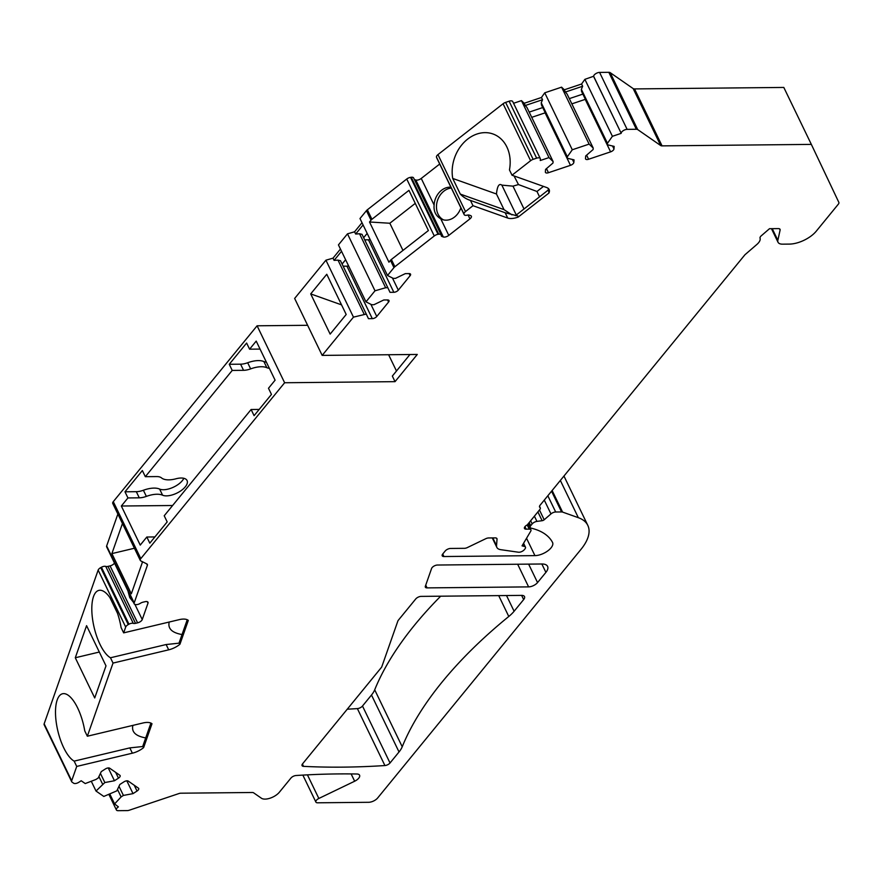 <?xml version="1.0" encoding="UTF-8"?>
<svg xmlns="http://www.w3.org/2000/svg" width="883" height="883" viewBox="0 0 883 883"><rect width="100%" height="100%" fill="white"/><g stroke="black" fill="none" stroke-linecap="round" stroke-linejoin="round"><path stroke-width="1.32" d="M451.323 188.068A16.843 13.51 -70.4 0 0 437.118 201.754A16.843 13.51 -70.4 0 0 443.134 219.668A16.843 13.51 -70.4 0 0 443.586 219.9M543.475 186.39L536.974 191.479L539.557 196.832M415.264 203.377L389.833 223.244L402.968 250.419M536.974 191.479L518.464 184.558L512.99 186.147L501.842 185.121C499.061 183.145 497.261 186.092 496.467 193.995L504.016 209.624L512.008 214.889M514.038 175.927L518.464 184.558M396.478 371.003L388.608 354.734M347.273 709.192A701.72 328.355 154.2 0 0 357.372 708.596A4.205 1.965 154.2 0 0 362.494 706.025L371.489 695.02A28.068 13.135 154.2 0 0 374.701 689.811L402.229 746.764A350.86 164.172 154.2 0 1 508.785 616.477A28.068 13.135 -25.8 0 0 514.105 611.257L523.652 599.579L521.621 595.385A7.02 3.278 -25.8 0 1 524.502 596.577A7.02 3.278 -25.8 0 1 523.652 599.579M257.096 325.794L113.278 501.654L140.805 558.608L284.624 382.747L257.096 325.794L307.626 325.297M340.452 249.061L333.012 258.156L325.926 260.187L294.646 298.443L322.174 355.396L417.284 354.447L395.032 381.655L284.624 382.747M347.483 233.84L338.443 244.9L365.97 301.843L375.01 290.794L385.639 287.737L359.547 233.763L355.65 234.039L354.569 231.799L347.483 233.84L375.01 290.794M362.008 222.715L354.569 231.799M513.564 103.278L521.456 100.629L548.994 157.582L540.253 160.518L540.363 159.05A4.205 1.965 154.2 0 0 540.275 158.521A4.205 1.965 154.2 0 0 536.643 158.167L533.144 159.337A4.205 1.965 154.2 0 0 530.606 160.695L512.019 175.209L546.754 187.56A14.04 6.567 -25.8 0 1 549.116 189.47A14.04 6.567 -25.8 0 1 548.961 193.013L518.155 217.086A14.04 6.567 -25.8 0 1 507.725 218.046L472.99 205.706L465.496 211.567A4.205 1.965 154.2 0 0 463.994 214.039L464.083 214.426A4.205 1.965 154.2 0 0 464.16 214.624A4.205 1.965 154.2 0 0 467.107 215.176A4.205 1.965 154.2 0 1 469.348 215.154L470.65 215.618A4.205 1.965 154.2 0 1 471.356 216.192A4.205 1.965 154.2 0 1 469.933 218.863L448.774 235.397A4.205 1.965 154.2 0 1 443.321 236.964L442.019 236.501A4.205 1.965 154.2 0 1 441.312 235.927A4.205 1.965 154.2 0 1 441.224 235.397A4.205 1.965 154.2 0 0 441.125 234.867A4.205 1.965 154.2 0 0 438.763 234.205L438.056 234.304A4.205 1.965 154.2 0 0 434.27 235.96L394.878 266.732A4.205 1.965 154.2 0 0 393.961 267.615L390.463 260.353A4.205 1.965 -25.8 0 1 391.368 259.481L428.398 230.551L408.961 190.353L371.931 219.282A4.205 1.965 154.2 0 0 371.026 220.154L366.434 210.662L359.988 218.542L387.516 275.496L393.288 278.388L395.474 278.366L405.308 273.631L409.138 273.587A3.51 1.645 -25.8 0 1 410.551 274.194A3.51 1.645 -25.8 0 1 410.131 275.684L398.31 290.143A3.51 1.645 -25.8 0 1 393.84 292.295L390.01 292.328L387.825 287.715L385.639 287.737M366.434 210.662A4.205 1.965 -25.8 0 1 367.35 209.79L406.732 179.017L434.27 235.96M438.056 234.304L410.529 177.362A4.205 1.965 154.2 0 0 406.732 179.017M410.529 177.362L411.235 177.251A4.205 1.965 154.2 0 1 413.597 177.924L441.125 234.867M414.359 179.492A4.205 1.965 154.2 0 0 414.491 179.547L415.794 180.011A4.205 1.965 154.2 0 0 421.246 178.443L439.701 164.028M464.083 214.426L436.555 157.472A4.205 1.965 154.2 0 0 436.621 157.671A4.205 1.965 154.2 0 0 436.743 157.847M436.555 157.472L436.467 157.086A4.205 1.965 154.2 0 1 437.957 154.613L465.496 211.567M530.606 160.695L503.078 103.741L437.957 154.613M503.078 103.741A4.205 1.965 -25.8 0 1 505.617 102.395L509.116 101.214L536.643 158.167M540.275 158.521L512.736 101.578A4.205 1.965 154.2 0 0 509.116 101.214M521.456 100.629L524.204 103.278L541.456 97.483L544.745 92.814L561.588 87.163L589.116 144.117L593.221 148.079L567.129 94.106L565.407 92.042L582.659 86.247L581.577 84.017L564.325 89.801L561.588 87.163M492.813 537.924L496.544 545.639A14.04 6.567 154.2 0 0 496.853 547.394A14.04 6.567 154.2 0 0 500.738 549.679L518.453 552.217A4.205 1.965 -25.8 0 0 524.347 549.668L524.944 548.939A4.205 1.965 -25.8 0 0 525.451 547.14A4.205 1.965 -25.8 0 0 524.579 546.511L522.052 545.849L530.727 531.202A4.205 1.965 154.2 0 0 530.926 529.844A4.205 1.965 154.2 0 0 529.226 529.127L526.169 529.16A4.205 1.965 154.2 0 1 524.458 528.442A4.205 1.965 154.2 0 1 527.261 524.899L539.745 509.634A4.205 1.965 154.2 0 0 540.264 507.824A4.205 1.965 154.2 0 0 539.91 507.438A4.205 1.965 154.2 0 1 539.568 507.041A4.205 1.965 154.2 0 1 540.076 505.242L744.667 255.088A4.205 1.965 -25.8 0 1 745.318 254.425L756.841 244.481A11.225 5.254 154.2 0 0 760.053 238.178A4.205 1.965 -25.8 0 1 761.256 235.816L769.501 228.697L778.342 228.609A4.205 1.965 -25.8 0 1 780.053 229.326A4.205 1.965 -25.8 0 1 780.108 230.055L777.857 240.319A11.225 5.254 154.2 0 0 778.022 242.251A11.225 5.254 154.2 0 0 782.57 244.161L789.435 244.094A21.049 9.845 154.2 0 0 816.256 231.18L838.331 204.183A4.205 1.965 154.2 0 0 838.85 202.395L811.345 144.393L662.062 145.872A4.205 1.965 -25.8 0 1 660.705 145.552L637.703 129.591A4.205 1.965 154.2 0 0 636.345 129.271L608.817 72.318L599.59 72.406A4.205 1.965 154.2 0 0 593.619 76.258L584.877 79.349L581.577 84.017M608.817 72.318A4.205 1.965 -25.8 0 1 610.175 72.638L633.177 88.598A4.205 1.965 154.2 0 0 634.535 88.918L783.806 87.439L811.345 144.393M44.503 725.142A4.205 1.965 -25.8 0 1 44.15 724.755A4.205 1.965 -25.8 0 1 44.15 723.817L71.678 780.771A4.205 1.965 154.2 0 0 71.689 781.698A4.205 1.965 154.2 0 0 72.031 782.095L73.653 783.221A4.205 1.965 154.2 0 0 78.896 782.239L81.192 780.76L85.243 783.563L95.949 779.457L98.245 777.967L101.269 771.61L105.287 769.016A3.51 1.645 154.2 0 1 109.658 768.199L119.845 775.263A3.51 1.645 154.2 0 1 120.132 775.594A3.51 1.645 154.2 0 1 118.465 778.155L115.673 772.371M140.805 558.608A4.205 1.965 154.2 0 0 140.298 560.407A4.205 1.965 154.2 0 0 140.805 560.904L146.854 563.939A4.205 1.965 -25.8 0 1 147.373 564.425A4.205 1.965 -25.8 0 1 147.373 565.352L134.183 602.89A4.205 1.965 -25.8 0 0 134.194 603.817A4.205 1.965 -25.8 0 0 135.309 604.502L135.861 604.59A4.205 1.965 -25.8 0 0 140.32 603.332A4.205 1.965 -25.8 0 1 142.958 602.195L145.044 601.698A4.205 1.965 -25.8 0 1 147.991 602.25A4.205 1.965 -25.8 0 1 147.991 603.177L142.24 619.557A4.205 1.965 -25.8 0 1 137.605 622.846L135.518 623.343A4.205 1.965 -25.8 0 1 133.278 623.365A4.205 1.965 -25.8 0 0 128.973 624.193L128.256 624.579A4.205 1.965 -25.8 0 0 125.695 627.062L98.156 570.109L44.15 723.817M98.156 570.109A4.205 1.965 -25.8 0 1 100.717 567.626L101.435 567.239A4.205 1.965 -25.8 0 1 105.75 566.411A4.205 1.965 -25.8 0 0 107.991 566.389L110.077 565.893A4.205 1.965 -25.8 0 0 114.492 563.067M134.194 603.817L106.655 546.875A4.205 1.965 -25.8 0 1 106.655 545.948L117.869 514.027M140.298 560.407L112.759 503.465A4.205 1.965 -25.8 0 1 113.278 501.654M440.683 596.191A350.86 164.172 154.2 0 0 374.701 689.811M402.229 746.764A28.068 13.135 -25.8 0 1 399.028 751.963L390.021 762.978A4.205 1.965 -25.8 0 1 384.911 765.55A701.72 328.355 154.2 0 1 303.531 766.356A4.205 1.965 -25.8 0 1 302.063 765.649A4.205 1.965 -25.8 0 1 302.571 763.839L381.29 667.581A4.205 1.965 154.2 0 0 381.809 666.72L397.847 621.069A4.205 1.965 -25.8 0 1 398.365 620.197L415.727 598.972A4.205 1.965 -25.8 0 1 421.092 596.389L521.654 595.385M125.695 627.062L123.653 632.868L121.092 627.559A35.088 13.201 76.6 0 0 117.494 613.255L109.933 597.625A35.088 13.201 76.6 0 0 98.885 590.385A35.088 13.201 76.6 0 0 92.991 621.864A35.088 13.201 76.6 0 0 110.474 657.769L113.035 663.078L168.697 649.833A14.04 6.567 154.2 0 0 179.933 644.248L188.311 620.396A14.04 6.567 154.2 0 0 179.315 619.623L123.653 632.868M113.035 663.078L87.34 736.223L142.991 722.978A14.04 6.567 -25.8 0 1 151.997 723.751L143.62 747.603A14.04 6.567 -25.8 0 1 132.373 753.188L76.722 766.433L71.678 780.771M108.918 794.49L116.401 809.965A4.205 1.965 154.2 0 1 118.399 806.885L114.591 803.927L121.114 796.908L123.41 795.428L133.024 793.629L137.042 791.036A3.51 1.645 -25.8 0 0 138.697 788.475A3.51 1.645 -25.8 0 0 138.41 788.144L128.223 781.08A3.51 1.645 -25.8 0 0 123.863 781.896L119.834 784.49L116.821 790.859L103.808 796.444L96.015 791.047L104.834 782.548L114.448 780.749L118.465 778.155M116.401 809.965A4.205 1.965 154.2 0 0 118.112 810.682L127.329 810.594A4.205 1.965 154.2 0 0 129.249 810.23L178.94 793.552A4.205 1.965 -25.8 0 1 180.86 793.199L252.251 792.492A4.205 1.965 -25.8 0 1 253.609 792.813L261.434 798.243A11.225 5.254 154.2 0 0 279.37 792.217L290.915 778.089A4.205 1.965 -25.8 0 1 296.037 775.517A701.72 328.355 -25.8 0 1 356.92 774.005A7.02 3.278 154.2 0 1 359.569 775.208A7.02 3.278 154.2 0 1 354.657 781.223L351.136 773.927M563.961 476.047L587.802 525.363A56.137 26.269 154.2 0 1 580.992 549.358L377.648 797.989A7.02 3.278 154.2 0 1 368.708 802.294L317.604 802.802A4.205 1.965 154.2 0 1 315.893 802.084A4.205 1.965 154.2 0 1 318.84 798.464L354.657 781.223M587.802 525.363A56.137 26.269 154.2 0 0 578.343 517.692L560.352 480.462M552.129 490.506L562.57 512.085L578.343 517.692M562.57 512.085A4.205 1.965 154.2 0 0 561.566 511.941L555.683 511.997A4.205 1.965 154.2 0 0 550.97 513.917L544.193 519.767A2.108 0.982 -25.8 0 1 542.14 520.705L537.879 511.908M529.193 522.537L530.716 525.705L532.173 523.928A4.205 1.965 154.2 0 1 536.93 521.389L542.14 520.705M530.716 525.705A4.205 1.965 154.2 0 0 530.208 527.504A4.205 1.965 154.2 0 0 531.136 528.144L531.224 528.166A98.245 45.971 154.2 0 1 552.515 542.394A12.627 5.905 154.2 0 1 552.559 542.482A12.627 5.905 154.2 0 1 547.89 550.804A12.627 5.905 154.2 0 1 534.932 555.628L443.928 556.533A4.205 1.965 -25.8 0 1 442.217 555.815A4.205 1.965 -25.8 0 1 442.725 554.016L445.164 551.036A4.205 1.965 -25.8 0 1 450.529 548.453L464.469 548.321A4.205 1.965 154.2 0 0 467.405 547.548L485.716 538.729A4.205 1.965 -25.8 0 1 488.652 537.957L495.242 537.89A4.205 1.965 -25.8 0 1 496.941 538.608A4.205 1.965 -25.8 0 1 497.03 539.138L496.588 538.211M496.544 545.639L497.03 539.138M636.345 129.271L627.118 129.359A4.205 1.965 154.2 0 0 621.157 133.212L593.608 76.413M584.877 79.349L612.405 136.302L621.146 133.366M612.405 136.302L607.46 143.3L607.349 144.757L614.16 146.39L613.972 148.951A3.51 1.645 -25.8 0 1 610.595 151.854L588.597 159.249A3.51 1.645 -25.8 0 1 585.572 158.94A3.51 1.645 -25.8 0 1 585.495 158.499L585.694 155.949L593.111 149.536L593.221 148.079M548.994 157.582L553.1 161.545L552.99 163.002L545.562 169.415L545.374 171.975A3.51 1.645 154.2 0 0 545.451 172.417A3.51 1.645 154.2 0 0 548.464 172.715L570.473 165.331A3.51 1.645 154.2 0 0 573.851 162.417L574.038 159.856L567.228 158.223L567.339 156.766L572.283 149.768L589.116 144.117M393.961 267.615L387.516 275.496M325.926 260.187L353.465 317.14L366.279 314.061L368.465 318.686L372.295 318.642A3.51 1.645 154.2 0 0 376.765 316.489L388.575 302.041A3.51 1.645 154.2 0 0 389.006 300.54A3.51 1.645 154.2 0 0 387.582 299.944L383.763 299.977L373.928 304.712L371.732 304.734L365.97 301.843M353.465 317.14L322.174 355.396M545.893 572.383L537.548 582.581A7.02 3.278 -25.8 0 1 528.608 586.886L427.063 587.89A4.205 1.965 -25.8 0 1 425.352 587.173A4.205 1.965 -25.8 0 1 425.352 586.246L431.588 568.475A4.205 1.965 -25.8 0 1 437.471 565.032L541.919 563.994A14.04 6.567 -25.8 0 1 547.592 566.378A14.04 6.567 -25.8 0 1 545.893 572.383L541.842 563.994M472.99 205.706L470.429 200.397L505.164 212.748L517.891 216.004L518.155 217.086M470.429 200.397A35.088 28.146 109.6 0 1 469.425 200.077A35.088 28.146 109.6 0 1 460.297 194.083L504.016 209.624M512.019 175.209L509.458 169.911A35.088 28.146 109.6 0 0 492.913 133.951A35.088 28.146 109.6 0 0 463.001 143.465A35.088 28.146 109.6 0 0 452.736 178.454L496.467 193.995M548.961 193.013L548.089 188.245M452.736 178.454L460.297 194.083M371.026 220.154L369.513 221.997L389.833 223.244M390.463 260.353L388.95 262.196L369.513 221.997M310.706 293.907L330.143 334.105L346.191 314.48L326.765 274.271L310.706 293.907L341.544 304.867M364.094 314.083L338.001 260.121L334.094 260.386L341.533 251.291M333.012 258.156L334.094 260.386M338.001 260.121L340.474 260.695L366.279 314.061M342.096 264.05L345.617 259.745M343.134 266.191L346.92 266.158A3.51 1.645 154.2 0 0 348.564 265.849M395.032 381.655L392.339 376.07L409.955 354.524M127.947 497.935L124.978 491.798L142.351 470.54L145.32 476.688L232.218 370.43L229.249 364.293L246.622 343.046L249.591 349.182L256.202 341.103L275.099 380.187L268.487 388.266L271.456 394.403L254.083 415.661L251.114 409.513L164.216 515.771L167.185 521.908L149.801 543.166L146.832 537.019L140.231 545.098L121.335 506.014L127.947 497.935L139.282 497.824A14.04 6.567 154.2 0 0 146.357 496.389L143.388 490.253A21.049 9.845 -25.8 0 1 159.613 489.061A14.735 6.898 154.2 0 0 172.902 487.438A14.735 6.898 154.2 0 0 183.841 478.299M146.832 537.019L154.889 536.941M251.114 409.513L259.172 409.436M145.32 476.688L156.655 476.577A14.04 6.567 154.2 0 1 161.49 477.891A21.049 9.845 154.2 0 0 176.015 478.774A14.735 6.898 -25.8 0 1 187.064 480.529A14.735 6.898 -25.8 0 1 179.249 491.831A14.735 6.898 -25.8 0 1 162.582 495.197A21.049 9.845 154.2 0 0 146.357 496.389M172.615 505.506L121.335 506.014M249.591 349.182L260.055 349.083M269.348 368.299A14.735 6.898 -25.8 0 1 266.854 367.692A21.049 9.845 154.2 0 0 250.64 368.884L247.67 362.747A21.049 9.845 -25.8 0 1 263.885 361.555A14.735 6.898 154.2 0 0 266.379 362.162M232.218 370.43L243.553 370.319A14.04 6.567 154.2 0 0 250.64 368.884M229.249 364.293L240.584 364.182A14.04 6.567 154.2 0 0 247.67 362.747M124.978 491.798L136.313 491.688A14.04 6.567 154.2 0 0 143.388 490.253M132.892 725.385C131.335 731.93 135.607 736.102 145.706 737.912M150.916 723.089L142.869 745.992L143.62 747.603M76.722 766.433L74.15 761.124L129.812 747.89L143.3 746.466M74.15 761.124A35.088 13.201 76.6 0 1 56.678 725.219A35.088 13.201 76.6 0 1 62.572 693.751A35.088 13.201 76.6 0 1 84.768 730.914L87.34 736.223M75.287 657.758L94.724 697.956L105.993 665.87L86.567 625.672L75.287 657.758L99.315 652.04M122.461 523.52L111.887 553.608L131.324 593.806L142.34 562.449L141.843 561.422M127.925 590.87L129.757 597.614L133.432 602.261M134.415 548.244L111.887 553.608M169.216 622.029C167.66 628.575 171.931 632.747 182.03 634.546M187.24 619.734L179.183 642.636L179.933 644.248M110.474 657.769L166.125 644.535L179.613 643.111M91.28 781.245L96.015 791.047M109.856 794.126L114.591 803.927M102.538 784.027L98.918 776.543M104.834 782.548L100.419 773.398M114.448 780.749L108.256 767.934M121.114 796.908L117.494 789.435M123.41 795.428L118.984 786.289M133.024 793.629L126.821 780.826M544.745 92.814L572.283 149.768M553.1 161.545L527.008 107.571L525.275 105.507L542.537 99.713L541.456 97.483M524.204 103.278L525.275 105.507M564.325 89.801L565.407 92.042M567.339 156.766L541.246 102.792L542.537 99.713M567.228 158.223L541.422 104.856L541.246 102.792M529.204 112.097L542.736 107.56M569.325 98.631L582.857 94.095M607.46 143.3L581.367 89.326L581.555 91.391L607.349 144.757M581.367 89.326L582.659 86.247M531.732 117.329L545.098 112.847A3.51 1.645 154.2 0 0 545.264 112.781M585.385 99.315A3.51 1.645 -25.8 0 1 585.219 99.371L571.853 103.863M450.915 187.218A16.843 13.51 -70.4 0 0 434.116 205.066C433.542 211.302 435.761 215.882 440.76 218.818A16.843 13.51 -70.4 0 0 442.383 219.547A16.843 13.51 -70.4 0 0 460.871 207.836M363.079 224.944L355.65 234.039M387.825 287.715L362.03 234.348L359.547 233.763M367.173 233.399L363.653 237.704M370.12 239.492A3.51 1.645 -25.8 0 1 368.465 239.812L364.69 239.845M512.99 186.147L524.016 208.962M514.105 611.257L506.511 595.539M303.531 766.356L302.416 764.049M384.911 765.55L357.372 708.596M390.021 762.978L362.494 706.025M371.489 695.02L399.028 751.963M501.842 185.121L516.29 214.999M394.878 266.732L391.368 259.481M371.931 219.282L367.35 209.79M372.295 318.642L346.92 266.158M376.765 316.489L370.871 304.304M388.575 302.041L387.571 299.944M162.582 495.197L159.613 489.061M266.854 367.692L263.885 361.555M243.553 370.319L240.584 364.182M139.282 497.824L136.313 491.688M134.183 602.89L106.655 545.948M147.373 565.352L146.633 563.829M147.991 603.177L147.262 601.665M142.24 619.557L134.911 604.402M137.605 622.846L110.077 565.893M135.518 623.343L107.991 566.389M133.278 623.365L105.75 566.411M128.973 624.193L101.435 567.239M128.256 624.579L100.717 567.626M166.125 644.535L168.697 649.833M137.042 791.036L134.238 785.252M318.84 798.464L307.427 774.855M551.555 491.213L561.566 511.941M547.835 495.771L555.683 511.997M544.281 500.098L550.97 513.917M544.193 519.767L539.458 509.977M536.93 521.389L534.403 516.158M532.173 523.928L530.639 520.771M534.932 555.628L526.544 538.277M443.928 556.533L442.714 554.027M524.579 546.511L523.266 543.796M529.226 529.127L527.195 524.932M526.169 529.16L524.955 526.654M539.91 507.438L539.48 506.533M779.523 228.829L780.108 230.055M777.857 240.319L772.228 228.664M662.062 145.872L634.535 88.918M660.705 145.552L633.177 88.598M637.703 129.591L610.175 72.638M599.59 72.406L627.118 129.359M621.157 133.212L593.619 76.258M573.851 162.417L572.427 159.47M548.464 172.715L546.489 168.62M570.473 165.331L545.098 112.847M613.972 148.951L612.548 146.004M610.595 151.854L585.219 99.371M588.597 159.249L586.61 155.154M533.144 159.337L505.617 102.395M434.116 205.066L421.246 178.443M448.774 235.397L440.76 218.818M443.321 236.964L415.794 180.011M469.933 218.863L468.078 215.022M463.994 214.039L436.467 157.086M442.019 236.501L414.491 179.547M438.763 234.205L411.235 177.251M129.812 747.89L132.373 753.188M410.131 275.684L409.116 273.587M398.31 290.143L392.416 277.946M393.84 292.295L368.465 239.812M505.164 212.748L507.725 218.046M427.063 587.89L425.727 585.153M528.608 586.886L517.659 564.226M537.548 582.581L528.63 564.116M508.785 616.477L498.707 595.617M548.343 189.955L515.473 215.651M44.15 724.755L71.689 781.698M315.893 802.084L302.858 775.108M528.321 523.597L530.208 527.504M492.272 537.924L496.853 547.394M525.451 547.14L523.586 543.266M528.067 523.917L530.926 529.844M539.513 506.29L540.264 507.824M778.022 242.251L771.466 228.675M436.621 157.671L464.16 214.624"/></g></svg>
